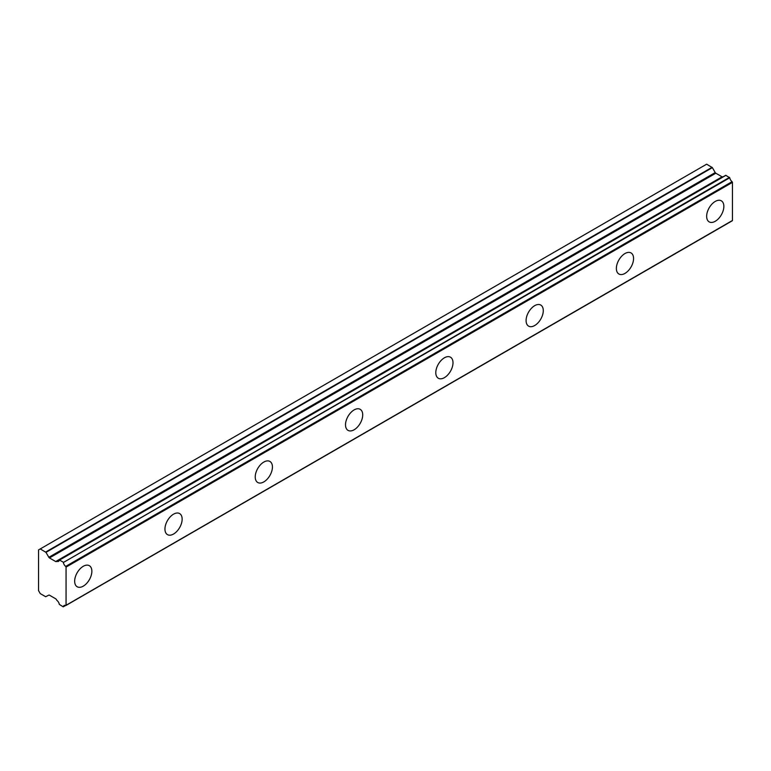 <?xml version="1.0" encoding="UTF-8"?>
<svg xmlns="http://www.w3.org/2000/svg" width="771" height="771" viewBox="0 0 771 771"><rect width="100%" height="100%" fill="white"/><g stroke="black" fill="none" stroke-linecap="round" stroke-linejoin="round"><path stroke-width="1.16" d="M715.257 221.277A12.163 7.016 120 0 0 723.198 210.56A12.163 7.016 120 0 0 721.328 200.817A12.163 7.016 120 0 0 715.257 201.424A12.163 7.016 120 0 0 707.306 212.141A12.163 7.016 120 0 0 709.175 221.884A12.163 7.016 120 0 0 715.257 221.277M83.258 586.153A12.163 7.016 120 0 0 91.209 575.436A12.163 7.016 120 0 0 89.34 565.692A12.163 7.016 120 0 0 83.258 566.299A12.163 7.016 120 0 0 75.317 577.016A12.163 7.016 120 0 0 77.187 586.76A12.163 7.016 120 0 0 83.258 586.153M173.542 534.033A12.163 7.016 120 0 0 181.493 523.316A12.163 7.016 120 0 0 179.624 513.573A12.163 7.016 120 0 0 173.542 514.17A12.163 7.016 120 0 0 165.601 524.887A12.163 7.016 120 0 0 167.471 534.631A12.163 7.016 120 0 0 173.542 534.033M263.827 481.904A12.163 7.016 120 0 0 271.777 471.187A12.163 7.016 120 0 0 269.908 461.444A12.163 7.016 120 0 0 263.827 462.051A12.163 7.016 120 0 0 255.885 472.768A12.163 7.016 120 0 0 257.755 482.511A12.163 7.016 120 0 0 263.827 481.904M354.111 429.784A12.163 7.016 120 0 0 362.062 419.067A12.163 7.016 120 0 0 360.192 409.324A12.163 7.016 120 0 0 354.111 409.921A12.163 7.016 120 0 0 346.169 420.638A12.163 7.016 120 0 0 348.039 430.382A12.163 7.016 120 0 0 354.111 429.784M444.404 377.655A12.163 7.016 120 0 0 452.346 366.938A12.163 7.016 120 0 0 450.476 357.195A12.163 7.016 120 0 0 444.404 357.802A12.163 7.016 120 0 0 436.453 368.509A12.163 7.016 120 0 0 438.323 378.253A12.163 7.016 120 0 0 444.404 377.655M534.688 325.526A12.163 7.016 120 0 0 542.63 314.819A12.163 7.016 120 0 0 540.76 305.065A12.163 7.016 120 0 0 534.688 305.673A12.163 7.016 120 0 0 526.738 316.389A12.163 7.016 120 0 0 528.607 326.133A12.163 7.016 120 0 0 534.688 325.526M624.973 273.406A12.163 7.016 120 0 0 632.914 262.689A12.163 7.016 120 0 0 631.044 252.946A12.163 7.016 120 0 0 624.973 253.543A12.163 7.016 120 0 0 617.022 264.26A12.163 7.016 120 0 0 618.891 274.004A12.163 7.016 120 0 0 624.973 273.406M65.554 605.437L63.116 606.796L59.3 604.358A3.98 2.294 60 0 0 56.977 600.445L56.302 599.424A1.185 0.684 60 0 0 55.695 598.788L49.44 595.173A1.224 0.704 60 0 0 48.833 595.116L45.682 596.725L40.265 593.603L38.55 590.625L38.55 549.916L40.265 548.923L45.981 552.364L712.365 167.635L706.65 164.184L40.265 548.923M723.42 176.655A3.98 2.294 60 0 1 723.352 176.626L56.302 561.616A1.185 0.684 60 0 1 56.293 561.616A1.185 0.684 60 0 1 55.705 561.558A1.185 0.684 60 0 1 55.695 561.548L49.44 557.944A1.224 0.704 60 0 1 48.833 557.298L45.981 552.364M712.365 167.635L715.218 172.569A1.224 0.704 -120 0 0 715.825 173.205L722.08 176.819A1.185 0.684 -120 0 0 722.09 176.819A1.185 0.684 -120 0 0 722.678 176.887M66.065 605.206L66.065 567.099L732.45 182.37L732.45 220.477L65.699 605.486A3.971 2.294 60 0 0 64.138 605.495A3.971 2.294 60 0 0 63.367 606.7M732.45 182.37L732.084 181.667A3.971 2.294 60 0 1 729.752 177.764L725.762 175.306L59.502 560.035M723.121 176.626L56.736 561.365L723.352 176.626M732.084 181.667L65.699 566.396L66.065 567.099M65.699 566.396A3.971 2.294 60 0 1 63.367 562.493L729.752 177.764M729.501 177.378L63.367 562.493M63.116 562.117L59.56 560.054L725.945 175.325M56.977 561.365A3.98 2.294 60 0 0 58.538 561.355A3.98 2.294 60 0 0 59.3 560.151L59.56 560.054M722.08 176.819L55.695 561.548M712.067 167.317L45.682 552.046M715.218 172.569L48.833 557.298M49.44 557.944L715.825 173.205M732.325 220.757L65.94 605.486M725.762 175.306L59.377 560.035M65.631 605.466L63.299 606.816"/></g></svg>
